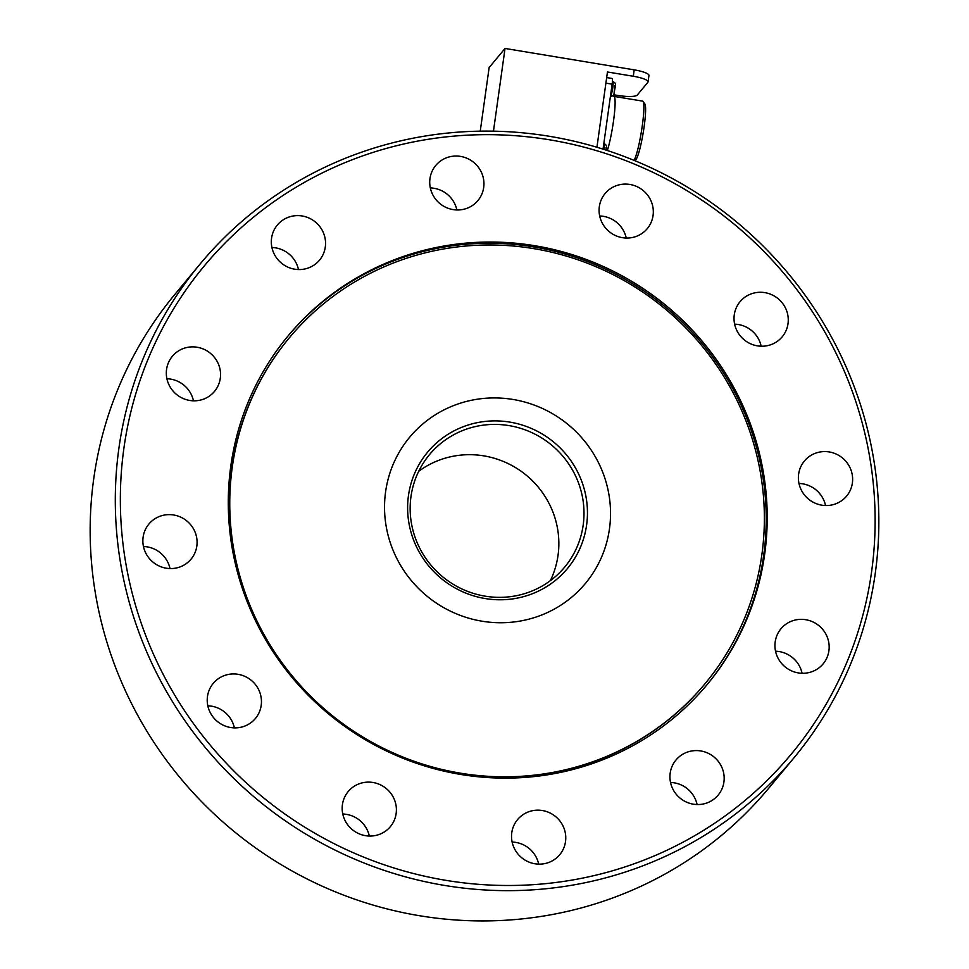 <?xml version="1.0" encoding="UTF-8"?>
<svg xmlns="http://www.w3.org/2000/svg" width="969" height="969" viewBox="0 0 969 969"><rect width="100%" height="100%" fill="white"/><g stroke="black" fill="none" stroke-linecap="round" stroke-linejoin="round"><path stroke-width="1.45" d="M248.1 603.978A272.58 264.9 39.7 0 0 707.406 684.259A272.58 264.9 39.7 0 0 747.39 416.185A272.58 264.9 39.7 0 0 288.084 335.904A272.58 264.9 39.7 0 0 248.1 603.978M706.91 684.853A272.58 264.9 39.7 0 0 746.384 417.385A272.58 264.9 39.7 0 0 287.587 336.497M200.026 264.113L174.88 294.394A386.171 375.294 39.7 0 0 118.242 674.182A386.171 375.294 39.7 0 0 768.974 787.93L794.12 757.649A386.171 375.294 -140.3 0 1 143.388 643.913A386.171 375.294 -140.3 0 1 200.026 264.113A386.171 375.294 -140.3 0 1 850.758 377.849A386.171 375.294 -140.3 0 1 794.12 757.649M847.366 378.576A381.738 370.994 39.7 0 0 355.671 158.444A381.738 370.994 39.7 0 0 148.112 641.587A381.738 370.994 39.7 0 0 639.806 861.707A381.738 370.994 39.7 0 0 847.366 378.576M344.165 818.539A27.435 26.66 39.7 0 0 390.386 826.618A27.435 26.66 39.7 0 0 394.407 799.643A27.435 26.66 39.7 0 0 348.186 791.564A27.435 26.66 39.7 0 0 344.165 818.539M369.322 836.053A27.435 26.66 39.7 0 0 367.929 831.523A27.435 26.66 39.7 0 0 342.772 814.008M513.522 846.603A27.435 26.66 39.7 0 0 559.755 854.682A27.435 26.66 39.7 0 0 563.776 827.696A27.435 26.66 39.7 0 0 517.543 819.617A27.435 26.66 39.7 0 0 513.522 846.603M538.679 864.118A27.435 26.66 39.7 0 0 537.286 859.576A27.435 26.66 39.7 0 0 512.129 842.061M671.929 787.022A27.435 26.66 39.7 0 0 718.15 795.101A27.435 26.66 39.7 0 0 722.184 768.114A27.435 26.66 39.7 0 0 675.95 760.035A27.435 26.66 39.7 0 0 671.929 787.022M697.086 804.536A27.435 26.66 39.7 0 0 695.694 800.006A27.435 26.66 39.7 0 0 670.536 782.48M776.932 655.771A27.435 26.66 39.7 0 0 823.153 663.85A27.435 26.66 39.7 0 0 827.175 636.863A27.435 26.66 39.7 0 0 780.953 628.784A27.435 26.66 39.7 0 0 776.932 655.771M802.078 673.285A27.435 26.66 39.7 0 0 800.697 668.755A27.435 26.66 39.7 0 0 775.539 651.229M800.382 488.013A27.435 26.66 39.7 0 0 846.615 496.092A27.435 26.66 39.7 0 0 850.637 469.105A27.435 26.66 39.7 0 0 804.403 461.026A27.435 26.66 39.7 0 0 800.382 488.013M825.54 505.527A27.435 26.66 39.7 0 0 824.147 500.997A27.435 26.66 39.7 0 0 798.989 483.47M736.016 328.697A27.435 26.66 39.7 0 0 782.249 336.776A27.435 26.66 39.7 0 0 786.271 309.801A27.435 26.66 39.7 0 0 740.037 301.722A27.435 26.66 39.7 0 0 736.016 328.697M761.174 346.212A27.435 26.66 39.7 0 0 759.781 341.682A27.435 26.66 39.7 0 0 734.623 324.167M601.071 220.52A27.435 26.66 39.7 0 0 647.304 228.599A27.435 26.66 39.7 0 0 651.325 201.625A27.435 26.66 39.7 0 0 605.104 193.534A27.435 26.66 39.7 0 0 601.071 220.52M626.228 238.035A27.435 26.66 39.7 0 0 624.835 233.505A27.435 26.66 39.7 0 0 599.678 215.978M431.714 192.456A27.435 26.66 39.7 0 0 477.935 200.535A27.435 26.66 39.7 0 0 481.956 173.56A27.435 26.66 39.7 0 0 435.735 165.481A27.435 26.66 39.7 0 0 431.714 192.456M456.871 209.982A27.435 26.66 39.7 0 0 455.478 205.44A27.435 26.66 39.7 0 0 430.321 187.925M273.306 252.037A27.435 26.66 39.7 0 0 319.54 260.116A27.435 26.66 39.7 0 0 323.561 233.141A27.435 26.66 39.7 0 0 277.328 225.062A27.435 26.66 39.7 0 0 273.306 252.037M298.464 269.564A27.435 26.66 39.7 0 0 297.071 265.022A27.435 26.66 39.7 0 0 271.914 247.507M168.303 383.288A27.435 26.66 39.7 0 0 214.537 391.367A27.435 26.66 39.7 0 0 218.558 364.392A27.435 26.66 39.7 0 0 172.337 356.313A27.435 26.66 39.7 0 0 168.303 383.288M193.461 400.815A27.435 26.66 39.7 0 0 192.068 396.273A27.435 26.66 39.7 0 0 166.922 378.758M144.853 551.046A27.435 26.66 39.7 0 0 191.075 559.125A27.435 26.66 39.7 0 0 195.096 532.151A27.435 26.66 39.7 0 0 148.875 524.072A27.435 26.66 39.7 0 0 144.853 551.046M170.011 568.573A27.435 26.66 39.7 0 0 168.618 564.031A27.435 26.66 39.7 0 0 143.46 546.516M209.219 710.362A27.435 26.66 39.7 0 0 255.441 718.441A27.435 26.66 39.7 0 0 259.462 691.466A27.435 26.66 39.7 0 0 213.241 683.387A27.435 26.66 39.7 0 0 209.219 710.362M234.377 727.876A27.435 26.66 39.7 0 0 232.984 723.346A27.435 26.66 39.7 0 0 207.826 705.82M418.681 471.346A87.925 85.454 -140.3 0 1 552.451 510.869A87.925 85.454 -140.3 0 1 550.319 580.697M416.549 541.174A87.925 85.454 39.7 0 0 564.709 567.071A87.925 85.454 39.7 0 0 577.609 480.6A87.925 85.454 39.7 0 0 429.437 454.703A87.925 85.454 39.7 0 0 416.549 541.174M602.221 470.958A114.306 111.084 39.7 0 0 409.608 437.298A114.306 111.084 39.7 0 0 392.845 549.714A114.306 111.084 39.7 0 0 585.458 583.374A114.306 111.084 39.7 0 0 602.221 470.958M414.235 541.671A90.953 88.385 39.7 0 0 531.375 594.118A90.953 88.385 39.7 0 0 580.831 479.001A90.953 88.385 39.7 0 0 463.679 426.554A90.953 88.385 39.7 0 0 414.235 541.671M744.713 417.748A270.387 262.781 39.7 0 0 289.077 338.108A270.387 262.781 39.7 0 0 249.421 604.038A270.387 262.781 39.7 0 0 705.057 683.678A270.387 262.781 39.7 0 0 744.713 417.748M289.077 338.108L288.762 338.496A270.387 262.781 39.7 0 0 249.106 604.426A270.387 262.781 39.7 0 0 704.729 684.066L705.057 683.678M596.928 147.264L607.454 71.985L633.29 76.26L634.186 69.853L505.031 48.45L489.139 67.576L480.249 131.154M613.547 94.756L617.398 95.386A17.587 3.549 -172 0 0 637.263 95.059L647.861 82.304A17.587 3.549 -172 0 0 648.055 81.88A17.587 3.549 -172 0 0 633.29 76.26M634.186 69.853A17.587 3.549 8 0 1 648.951 75.473L648.055 81.88M505.031 48.45L493.463 131.178M634.089 160.382A30.778 3.743 -80.6 0 0 642.265 125.909A30.778 3.743 -80.6 0 0 643.077 101.43L644.882 103.998A28.525 3.464 99.4 0 1 644.131 126.685A28.525 3.464 99.4 0 1 635.628 159.849L634.61 160.588M612.456 95.943L613.898 96.185A30.947 3.755 99.4 0 1 613.498 121.113A30.947 3.755 99.4 0 1 607.345 150.522M603.045 149.141L612.129 84.17A7.037 0.86 -80.6 0 0 612.226 78.501L606.679 77.581M643.077 101.43A30.778 3.743 -80.6 0 0 642.665 101.127L614.261 96.428M605.904 83.128L612.129 84.17M614.637 85.744L614.128 93.145M611.209 94.901A7.486 0.908 -80.6 0 0 612.868 86.725A7.486 0.908 -80.6 0 0 612.844 81.602C617.168 83.685 615.315 84.473 614.043 93.569C614.201 95.059 612.989 95.992 610.397 96.379A7.486 0.908 -80.6 0 0 611.209 94.901M605.916 147.821L606.461 150.231L606.558 145.556L604.208 143.412A7.486 0.908 -80.6 0 1 604.111 149.468M408.821 438.242L409.608 437.298M584.67 584.319L585.458 583.374"/></g></svg>
